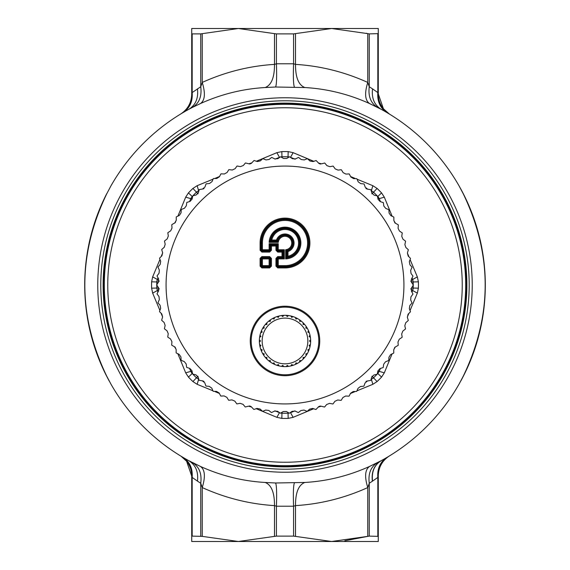 <?xml version="1.0" encoding="UTF-8"?>
<svg xmlns="http://www.w3.org/2000/svg" width="570" height="570" viewBox="0 0 570 570"><rect width="100%" height="100%" fill="white"/><g stroke="black" fill="none" stroke-linecap="round" stroke-linejoin="round"><path stroke-width="0.85" d="M106.918 376.692A200.305 200.305 0 0 0 109.226 381.045M106.74 376.186C77.527 315.395 77.527 254.605 106.74 193.814L110.929 185.906L106.74 193.814A200.227 200.227 0 0 0 106.74 376.186L110.929 384.095A4.667 4.667 0 0 1 110.779 383.817L110.929 384.095A200.305 200.305 0 0 0 188.77 460.674C195.61 464.899 198.51 471.711 197.462 481.123L200.74 483.246L202.236 487.571L202.236 536.363L238.367 541.5L378.273 541.5L378.273 536.363L378.273 541.5M202.236 536.363L192.168 536.114L191.727 536.363L191.727 541.5L238.367 541.5L276.429 536.114L293.571 536.114L331.633 541.5L367.764 536.363L344.8 540.788M110.779 383.817A4.667 4.667 0 0 0 110.929 384.095L110.929 384.095A200.305 200.305 0 0 0 186.019 459.142L188.77 460.674L186.027 459.142A200.305 200.305 0 0 0 188.77 460.674L200.433 466.438C221.303 475.843 242.877 481.18 265.157 482.462L275.588 482.99L304.843 482.462C327.123 481.18 348.697 475.843 369.567 466.438L381.23 460.674A200.305 200.305 0 0 0 459.071 384.095A4.667 4.667 0 0 0 459.221 383.817A4.667 4.667 0 0 1 459.071 384.095L459.071 384.095A200.305 200.305 0 0 1 387.044 457.361C380.247 461.778 377.176 468.469 377.832 477.425L377.832 536.114L378.273 536.363L378.273 475.822L377.832 477.425L378.273 475.822C378.537 467.25 382.256 460.617 389.431 455.922L388.818 456.299M369.26 483.274L374.668 479.669M192.168 92.575L192.168 33.887L191.727 33.637L191.727 28.5L191.727 33.637L192.168 33.887L200.74 33.887L238.367 28.5L274.491 33.637L274.491 64.389C249.617 65.899 225.528 71.913 202.236 82.429L200.74 86.747L192.168 92.575L191.727 94.178L192.168 92.575C192.824 101.531 189.753 108.222 182.956 112.639M377.832 477.425L372.538 481.123C371.49 471.711 374.39 464.899 381.23 460.674A200.305 200.305 0 0 0 459.071 384.095L459.221 383.817A4.667 4.667 0 0 1 459.071 384.095L463.332 376.214A200.305 200.305 0 0 0 463.332 193.786L459.071 185.906A200.305 200.305 0 0 0 381.23 109.326L369.567 103.562C348.697 94.157 327.123 88.82 304.843 87.538C298.552 85.08 295.445 77.37 295.509 64.389L293.571 63.783L276.429 63.783L276.429 33.887L293.571 33.887L331.633 28.5L191.727 28.5M463.332 376.214L459.071 384.095L463.26 376.186A200.227 200.227 0 0 0 463.26 193.814L463.332 193.786A200.305 200.305 0 0 0 381.23 109.326C374.39 105.101 371.49 98.289 372.538 88.877L369.26 86.754L369.26 33.887L378.273 33.637L378.273 28.5L331.633 28.5L367.764 33.637L367.764 82.429C344.472 71.92 320.39 65.899 295.509 64.389L295.509 33.637M369.26 33.887L367.764 33.637M276.429 33.887L274.491 33.637M367.65 33.609L366.261 33.238M389.118 113.886L383.403 108.77L377.832 92.575L378.273 94.178L378.273 33.637L377.832 33.887L377.832 92.575L372.538 88.877M378.273 28.5L378.273 33.637M369.567 466.438C365.014 469.602 364.415 476.648 367.764 487.571L369.26 483.253L369.26 536.114L378.273 536.363M369.26 536.114L367.764 536.363L367.764 487.571C344.465 498.087 320.383 504.101 295.509 505.611L295.509 536.363M197.462 481.123L192.168 477.425L192.168 536.114L191.727 536.363L191.727 475.822L192.168 477.425L186.597 461.23L181.167 456.292M191.727 33.637L191.727 94.178C191.463 102.75 187.744 109.383 180.569 114.078L180.768 113.95M377.625 107.424C370.821 103.305 368.035 96.415 369.26 86.754L367.764 82.429C364.415 93.352 365.014 100.398 369.567 103.562M304.843 87.538L275.588 87.011C276.6 84.859 276.885 77.121 276.429 63.783L274.491 64.389C274.555 77.37 271.448 85.08 265.157 87.538C242.877 88.82 221.303 94.157 200.433 103.562C204.986 100.398 205.585 93.352 202.236 82.429L202.236 33.637M387.044 112.639L387.044 112.639C380.247 108.222 377.176 101.531 377.832 92.575M383.403 108.77L389.431 114.071A23.32 23.32 0 0 1 378.273 94.178A23.32 23.32 0 0 0 389.431 114.078L389.317 114.007M460.774 381.045A200.305 200.305 0 0 0 463.082 376.692M377.625 462.576C370.821 466.695 368.028 473.584 369.26 483.253L372.538 481.123M265.157 482.462C271.448 484.92 274.555 492.63 274.491 505.611L276.429 506.217L293.571 506.217L295.509 505.611C295.445 492.63 298.552 484.92 304.843 482.462M197.64 88.756L197.462 88.877C198.51 98.289 195.61 105.101 188.77 109.326L188.77 109.326A200.305 200.305 0 0 0 110.929 185.906A4.667 4.667 0 0 0 110.779 186.183A4.667 4.667 0 0 1 110.929 185.906L110.929 185.906A4.667 4.667 0 0 0 110.779 186.183A4.667 4.667 0 0 1 110.929 185.906L106.74 193.814M182.956 457.361C189.753 461.778 192.824 468.469 192.168 477.425M180.882 456.114L180.569 455.922A23.32 23.32 0 0 1 191.727 475.822A23.32 23.32 0 0 0 180.569 455.922L180.683 455.993M106.668 193.786A200.305 200.305 0 0 0 106.668 376.214M200.433 103.562L192.375 107.424C199.179 103.305 201.972 96.415 200.74 86.747L200.74 33.887M192.375 107.424L188.77 109.326A200.305 200.305 0 0 0 110.929 185.906M294.412 87.011C293.4 84.859 293.115 77.121 293.571 63.783L293.571 33.887M275.588 87.011L265.157 87.538M463.26 193.814L459.071 185.906L463.26 193.814C492.473 254.605 492.473 315.395 463.26 376.186L463.26 376.186M192.375 462.576C199.179 466.695 201.965 473.584 200.74 483.246L200.74 536.114M200.433 466.438C204.986 469.602 205.585 476.648 202.236 487.571C225.528 498.08 249.61 504.101 274.491 505.611L274.491 536.363M275.588 482.99C276.6 485.141 276.885 492.879 276.429 506.217L276.429 536.114M294.412 482.99C293.4 485.141 293.115 492.879 293.571 506.217L293.571 536.114M373.314 123.341A184.217 184.217 0 0 0 100.783 285A184.217 184.217 0 0 0 373.314 446.659A184.217 184.217 0 0 0 373.314 123.341M197.804 444.614A181.88 181.88 0 0 1 125.386 197.804A181.88 181.88 0 0 1 372.196 125.386A181.88 181.88 0 0 1 444.614 372.196A181.88 181.88 0 0 1 197.804 444.614M335.979 111.257A181.068 181.068 0 0 1 458.743 335.979A181.068 181.068 0 0 1 234.021 458.743A181.068 181.068 0 0 1 111.257 234.021A181.068 181.068 0 0 1 335.979 111.257M151.606 288.163L152.66 293.115L157.32 290.55L156.786 288.042L151.606 288.163A133.437 133.437 0 0 1 151.606 281.837L152.66 276.885L157.32 279.45L156.786 281.958A128.25 128.25 0 0 0 156.75 284.815L158.538 281.972L158.595 278.858L157.064 276.051A128.25 128.25 0 0 1 157.078 275.866L159.059 273.158L159.329 270.052L157.997 267.152A128.25 128.25 0 0 1 158.025 266.967L160.191 264.402L160.676 261.324L159.55 258.338A128.25 128.25 0 0 1 159.593 258.153L161.937 255.745L162.635 252.71L161.716 249.653A128.25 128.25 0 0 1 161.773 249.468L164.274 247.23L165.186 244.252L164.488 241.138A128.25 128.25 0 0 1 164.552 240.96L167.202 238.901L168.321 235.994L167.837 232.838A128.25 128.25 0 0 1 167.915 232.667L170.708 230.8L172.019 227.971L171.762 224.794A128.25 128.25 0 0 1 171.848 224.623L174.762 222.956L176.273 220.227L176.237 217.035A128.25 128.25 0 0 1 176.337 216.878L179.358 215.417L181.053 212.802L181.246 209.618A128.25 128.25 0 0 1 181.353 209.468L184.473 208.221L186.347 205.727L186.753 202.564A128.25 128.25 0 0 1 186.874 202.421L190.074 201.395L192.118 199.037L192.745 195.909A128.25 128.25 0 0 0 192.19 196.486L190.786 198.638L185.685 197.163L188.435 192.909L192.29 196.586M191.427 372.559L192.19 373.514A128.25 128.25 0 0 0 192.617 373.956L191.933 370.671L189.803 368.391L186.753 367.436A128.25 128.25 0 0 1 186.632 367.294L186.183 363.966L184.217 361.544L181.246 360.382A128.25 128.25 0 0 1 181.132 360.233L180.911 356.884L179.123 354.326L176.237 352.965A128.25 128.25 0 0 1 176.137 352.802L176.151 349.446L174.541 346.774L171.762 345.206A128.25 128.25 0 0 1 171.677 345.042L171.919 341.694L170.501 338.922L167.837 337.162A128.25 128.25 0 0 1 167.758 336.991L168.243 333.671L167.024 330.799L164.488 328.862A128.25 128.25 0 0 1 164.424 328.69L165.129 325.406L164.117 322.463L161.716 320.347A128.25 128.25 0 0 1 161.666 320.169L162.607 316.948L161.795 313.935L159.55 311.662A128.25 128.25 0 0 1 159.514 311.484L160.676 308.334L160.077 305.271L157.997 302.848A128.25 128.25 0 0 1 157.976 302.663L159.351 299.599L158.966 296.507L157.064 293.949A128.25 128.25 0 0 1 157.049 293.757L158.638 290.8L158.474 287.686L156.75 285A128.25 128.25 0 0 0 156.786 288.042L158.731 287.993M188.435 377.091L185.685 372.837L190.786 371.362L192.19 373.514L188.435 377.091A133.437 133.437 0 0 0 192.909 381.565L197.163 384.315L198.638 379.214L196.486 377.81L192.909 381.565M156.921 280.746L156.786 281.958L151.606 281.837M290.55 157.32L293.115 152.66L288.163 151.606L288.042 156.786L288.954 156.871L288.042 156.786A128.25 128.25 0 0 0 281.958 156.786L281.837 151.606L276.885 152.66L279.45 157.32M197.441 191.427L196.486 192.19A128.25 128.25 0 0 0 192.874 195.774L196.137 194.976L198.339 192.767L199.186 189.689A128.25 128.25 0 0 1 199.322 189.568L202.635 188.998L204.986 186.953L206.041 183.939A128.25 128.25 0 0 1 206.19 183.825L209.532 183.483L212.019 181.609L213.287 178.674A128.25 128.25 0 0 1 213.436 178.574L216.792 178.467L219.407 176.771L220.875 173.936A128.25 128.25 0 0 1 221.039 173.836L224.395 173.971L227.117 172.453L228.777 169.732A128.25 128.25 0 0 1 228.948 169.646L232.282 170.01L235.111 168.691L236.956 166.091A128.25 128.25 0 0 1 237.134 166.02L240.433 166.618L243.347 165.492L245.371 163.027A128.25 128.25 0 0 1 245.549 162.97L248.798 163.797L251.783 162.877L253.971 160.562A128.25 128.25 0 0 1 254.156 160.512L257.341 161.566L260.383 160.861L262.727 158.695A128.25 128.25 0 0 1 262.913 158.667L266.019 159.935L269.104 159.443L271.591 157.455A128.25 128.25 0 0 1 271.783 157.434L274.79 158.916L277.896 158.645L280.526 156.828A128.25 128.25 0 0 1 280.711 156.821L283.611 158.51L286.731 158.453L289.474 156.828A128.25 128.25 0 0 1 289.667 156.835L292.439 158.724L295.552 158.888L298.409 157.455A128.25 128.25 0 0 1 298.594 157.47L301.231 159.55L304.323 159.928L307.273 158.695A128.25 128.25 0 0 1 307.458 158.731L309.938 160.989L313.001 161.581L316.029 160.562A128.25 128.25 0 0 1 316.208 160.605L318.53 163.027L321.544 163.832L324.629 163.027A128.25 128.25 0 0 1 324.807 163.084L326.959 165.663L329.909 166.675L333.044 166.091A128.25 128.25 0 0 1 333.215 166.162L335.181 168.884L338.053 170.102L341.223 169.732A128.25 128.25 0 0 1 341.387 169.81L343.154 172.667L345.933 174.078L349.125 173.936A128.25 128.25 0 0 1 349.289 174.028L350.849 176.999L353.528 178.602L356.713 178.674A128.25 128.25 0 0 1 356.87 178.78L358.224 181.851L360.781 183.64L363.959 183.939A128.25 128.25 0 0 1 364.109 184.053L365.242 187.209L367.664 189.176L370.814 189.689A128.25 128.25 0 0 1 370.956 189.817L371.868 193.045L374.148 195.175L377.255 195.909A128.25 128.25 0 0 0 373.514 192.19L371.362 190.786L372.837 185.685L377.091 188.435L373.514 192.19A128.25 128.25 0 0 1 377.255 195.909A128.25 128.25 0 0 1 377.383 196.044L378.067 199.329L380.197 201.609L383.247 202.564A128.25 128.25 0 0 1 383.368 202.706L383.817 206.034L385.783 208.456L388.754 209.618A128.25 128.25 0 0 1 388.868 209.767L389.089 213.116L390.878 215.674L393.763 217.035A128.25 128.25 0 0 1 393.863 217.198L393.849 220.554L395.459 223.226L398.238 224.794A128.25 128.25 0 0 1 398.323 224.958L398.081 228.306L399.499 231.078L402.164 232.838A128.25 128.25 0 0 1 402.242 233.009L401.757 236.329L402.976 239.201L405.512 241.138A128.25 128.25 0 0 1 405.576 241.31L404.871 244.594L405.883 247.537L408.284 249.653A128.25 128.25 0 0 1 408.334 249.831L407.393 253.052L408.205 256.065L410.45 258.338A128.25 128.25 0 0 1 410.486 258.516L409.324 261.666L409.923 264.729L412.003 267.152A128.25 128.25 0 0 1 412.024 267.337L410.649 270.401L411.034 273.493L412.936 276.051A128.25 128.25 0 0 1 412.951 276.243L411.362 279.2L411.526 282.314L413.25 285A128.25 128.25 0 0 0 413.214 281.958L412.68 279.45L417.34 276.885L418.394 281.837L411.269 282.007M192.909 188.435L197.163 185.685L198.638 190.786L196.486 192.19L192.909 188.435A133.437 133.437 0 0 0 188.435 192.909M378.573 197.441L377.81 196.486A128.25 128.25 0 0 0 377.383 196.044A128.25 128.25 0 0 1 377.81 196.486L381.565 192.909A133.437 133.437 0 0 0 377.091 188.435M381.565 192.909L384.315 197.163L379.214 198.638L377.753 196.543M381.565 377.091L384.315 372.837L379.214 371.362L377.81 373.514L381.565 377.091A133.437 133.437 0 0 1 377.091 381.565L372.837 384.315L371.362 379.214L373.514 377.81A128.25 128.25 0 0 0 377.126 374.226L373.863 375.024L371.661 377.233L370.814 380.311A128.25 128.25 0 0 1 370.678 380.432L367.365 381.002L365.014 383.047L363.959 386.061A128.25 128.25 0 0 1 363.81 386.175L360.468 386.517L357.981 388.391L356.713 391.326A128.25 128.25 0 0 1 356.564 391.426L353.208 391.533L350.593 393.229L349.125 396.065A128.25 128.25 0 0 1 348.961 396.164L345.605 396.029L342.884 397.547L341.223 400.268A128.25 128.25 0 0 1 341.052 400.354L337.718 399.99L334.889 401.309L333.044 403.909A128.25 128.25 0 0 1 332.866 403.98L329.567 403.382L326.653 404.508L324.629 406.973A128.25 128.25 0 0 1 324.451 407.03L321.202 406.203L318.217 407.123L316.029 409.438A128.25 128.25 0 0 1 315.844 409.488L312.659 408.434L309.617 409.139L307.273 411.305A128.25 128.25 0 0 1 307.088 411.333L303.981 410.065L300.896 410.557L298.409 412.545A128.25 128.25 0 0 1 298.217 412.566L295.21 411.084L292.104 411.355L289.474 413.172A128.25 128.25 0 0 1 289.289 413.179L286.389 411.49L283.269 411.547L280.526 413.172A128.25 128.25 0 0 1 280.333 413.165L277.562 411.276L274.448 411.113L271.591 412.545A128.25 128.25 0 0 1 271.406 412.53L268.769 410.45L265.677 410.072L262.727 411.305A128.25 128.25 0 0 1 262.542 411.269L260.062 409.011L256.999 408.419L253.971 409.438A128.25 128.25 0 0 1 253.792 409.395L251.47 406.973L248.456 406.168L245.371 406.973A128.25 128.25 0 0 1 245.193 406.916L243.041 404.337L240.091 403.325L236.956 403.909A128.25 128.25 0 0 1 236.785 403.838L234.819 401.116L231.947 399.898L228.777 400.268A128.25 128.25 0 0 1 228.613 400.19L226.846 397.333L224.067 395.922L220.875 396.065A128.25 128.25 0 0 1 220.711 395.972L219.151 393.001L216.472 391.398L213.287 391.326A128.25 128.25 0 0 1 213.13 391.22L211.776 388.149L209.219 386.36L206.041 386.061A128.25 128.25 0 0 1 205.891 385.947L204.758 382.791L202.336 380.824L199.186 380.311A128.25 128.25 0 0 1 199.044 380.183L198.132 376.955L195.852 374.825L192.745 374.091A128.25 128.25 0 0 0 196.486 377.81L197.961 376.264M413.079 289.254L413.214 288.042A128.25 128.25 0 0 0 413.25 285.185L411.462 288.028L411.405 291.142L412.936 293.949A128.25 128.25 0 0 1 412.922 294.134L410.942 296.842L410.671 299.948L412.003 302.848A128.25 128.25 0 0 1 411.975 303.033L409.809 305.598L409.324 308.676L410.45 311.662A128.25 128.25 0 0 1 410.407 311.847L408.063 314.255L407.365 317.291L408.284 320.347A128.25 128.25 0 0 1 408.227 320.532L405.726 322.77L404.814 325.748L405.512 328.862A128.25 128.25 0 0 1 405.448 329.04L402.798 331.099L401.679 334.006L402.164 337.162A128.25 128.25 0 0 1 402.085 337.333L399.292 339.2L397.981 342.029L398.238 345.206A128.25 128.25 0 0 1 398.152 345.377L395.238 347.045L393.728 349.773L393.763 352.965A128.25 128.25 0 0 1 393.663 353.122L390.642 354.583L388.947 357.198L388.754 360.382A128.25 128.25 0 0 1 388.647 360.532L385.527 361.779L383.653 364.273L383.247 367.436A128.25 128.25 0 0 1 383.126 367.579L379.926 368.605L377.882 370.963L377.255 374.091A128.25 128.25 0 0 0 377.81 373.514L377.711 373.414M418.394 288.163L417.34 293.115L412.68 290.55L413.214 288.042L418.394 288.163A133.437 133.437 0 0 0 418.394 281.837M256.4 408.776L276.885 417.34L281.837 418.394L281.958 413.214L281.046 413.129L281.958 413.214A128.25 128.25 0 0 0 288.042 413.214L288.163 418.394L293.115 417.34L290.55 412.68M372.559 378.573L373.514 377.81L377.091 381.565M350.735 176.607L354.918 178.332M357.483 179.386L372.837 185.685M384.315 197.163L392.018 215.937M393.87 220.433L394.924 222.984M407.386 253.066L408.797 256.45M410.293 260.041L417.34 276.885M417.34 293.115L410.236 310.101M408.683 313.821L407.293 317.148M394.839 347.223L393.749 349.866M391.953 354.227L384.315 372.837M372.837 384.315L357.369 390.664M354.683 391.761L350.529 393.478M320.29 405.99L318.509 406.731M313.415 408.854L293.115 417.34M251.163 406.595L249.525 405.911M219.265 393.393L215.082 391.668M212.517 390.614L197.163 384.315M185.685 372.837L177.983 354.063M176.13 349.567L175.076 347.016M162.614 316.934L161.203 313.55M159.707 309.959L152.66 293.115M152.66 276.885L159.764 259.899M161.317 256.179L162.707 252.852M175.161 222.777L176.251 220.134M178.047 215.773L185.685 197.163M197.163 185.685L212.631 179.336M215.317 178.239L219.471 176.522M249.71 164.01L251.491 163.269M256.586 161.146L276.885 152.66M293.115 152.66L313.6 161.225M318.837 163.405L320.475 164.089M276.885 417.34L279.45 412.68M157.32 279.45L157.897 278.053L157.32 279.45L159.294 281.16M190.786 198.638L189.625 201.452L190.786 198.638L192.104 198.517M288.028 157.27L288.042 156.786A128.25 128.25 0 0 0 281.958 156.786L281.16 156.85M281.972 412.73L281.958 413.214A128.25 128.25 0 0 0 288.042 413.214L288.84 413.15M159.294 288.84L157.32 290.55L157.833 291.797M191.947 371.512L190.786 371.362L189.546 368.37M203.034 188.969L204.039 188.549M275.103 159.115L278.937 157.527M291.363 157.655L295.068 159.187M365.954 188.549L367.465 189.176M410.706 281.16L412.68 279.45L412.167 278.203M378.053 198.488L379.214 198.638L380.454 201.63M410.706 288.84L412.68 290.55L412.103 291.947M377.896 371.483L379.214 371.362L380.375 368.548M366.966 381.031L365.961 381.451M294.897 410.885L291.063 412.473M278.637 412.345L274.932 410.813M204.046 381.451L202.535 380.824M271.769 240.939L270.885 239.842L271.769 240.041L271.769 240.939L276.457 240.939L276.457 240.041L271.769 240.041A13.566 13.566 0 0 1 298.53 242.022A13.566 13.566 0 0 1 287.993 256.258L287.993 251.57A9.049 9.049 0 0 0 291.398 236.628A9.049 9.049 0 0 0 276.457 240.041L277.305 240.333L276.457 240.939L276.82 241.445L271.149 241.445L270.266 240.383L270.885 239.842A14.471 14.471 0 0 1 299.428 241.958A14.471 14.471 0 0 1 288.185 257.141L285.684 258.887A15.875 15.875 0 0 0 300.867 242.799A15.875 15.875 0 0 0 285.228 227.159A15.875 15.875 0 0 0 269.14 242.343L270.266 240.383A14.97 14.97 0 0 1 299.948 242.143A14.97 14.97 0 0 1 287.643 257.761L286.582 256.878L285.684 258.887L285.684 249.738L287.693 250.722L287.993 251.57L287.088 251.57L287.693 250.722A8.151 8.151 0 0 0 290.764 237.263A8.151 8.151 0 0 0 277.305 240.333L277.683 240.804L276.82 241.445L278.288 242.343L277.683 240.804A7.645 7.645 0 0 1 290.408 237.619A7.645 7.645 0 0 1 287.223 250.344L286.582 251.206L287.088 251.57L287.088 256.258L288.185 257.141L287.993 256.258L287.088 256.258L286.582 256.878L286.582 251.206L285.684 249.738A6.747 6.747 0 0 0 291.74 242.799A6.747 6.747 0 0 0 285.228 236.286A6.747 6.747 0 0 0 278.288 242.343L269.14 242.343L271.769 240.939M271.434 250.28L269.631 252.083L269.631 251.178L261.894 251.178L262.399 249.774L269.126 249.774L269.126 243.711L278.253 243.711L277.355 245.513L277.355 249.774L276.849 250.28L277.747 251.178L277.747 252.083L282.007 252.083L282.007 256.593L282.912 256.593L282.912 252.083L282.007 252.083L282.007 251.178A0.933 0.869 -135 0 1 282.912 252.083L283.418 251.577L282.513 250.672L282.007 251.178L277.747 251.178L278.253 250.672A0.933 0.869 -135 0 1 277.355 249.774L284.316 249.774L282.513 250.672L278.253 250.672L278.253 243.711L275.951 245.114L271.434 245.114A0.933 0.869 -45 0 0 270.529 246.019L271.434 246.019L271.434 250.28L270.529 250.28L269.631 251.178L269.126 249.774L270.03 249.774A0.933 0.869 135 0 1 269.126 250.672L262.399 250.672A0.933 0.869 -135 0 1 261.495 249.774L261.495 243.027A23.505 23.505 0 0 1 285 219.521A23.505 23.505 0 0 1 308.505 243.027A23.505 23.505 0 0 1 285 266.532L285 267.038L277.747 267.038L278.253 266.532A0.933 0.869 -135 0 1 277.355 265.627L285 265.627L285 266.532L278.253 266.532L278.253 258.901L284.316 258.901L284.316 249.774L283.418 251.577L283.418 257.099L284.316 258.901L282.513 257.996L278.253 257.996A0.933 0.869 135 0 0 277.355 258.901L278.253 258.901L277.747 256.593L275.951 258.395L276.849 258.395L277.747 257.498L282.007 257.498A0.933 0.869 135 0 0 282.912 256.593L283.418 257.099L282.513 257.996L282.007 256.593L277.747 256.593M276.45 244.608L277.355 245.513L276.849 246.019L271.434 246.019L271.434 245.114L269.126 243.711L270.03 245.513L270.928 244.608L276.45 244.608M260.091 266.133L260.091 258.395L261.495 258.901A0.933 0.869 135 0 1 262.399 257.996L261.894 257.498L269.631 257.498L269.126 257.996L262.399 257.996L262.399 258.901L269.126 258.901L269.126 257.996A0.933 0.869 45 0 1 270.03 258.901L269.126 258.901L269.126 265.627L261.495 265.627A0.933 0.869 45 0 0 262.399 266.532L262.399 258.901L261.495 258.901L261.495 265.627L260.091 266.133L261.894 267.936L261.894 267.038L260.996 266.133L260.996 258.395L261.894 257.498L261.894 256.593L269.631 256.593L271.434 258.395L270.529 258.395L269.631 257.498L269.631 256.593M271.434 258.395L271.434 266.133L270.529 266.133L270.529 258.395L270.03 258.901L270.03 265.627L269.126 265.627L269.126 266.532L262.399 266.532L261.894 267.038L269.631 267.038L269.631 267.936L261.894 267.936M275.951 245.114A0.933 0.869 -135 0 1 276.849 246.019L276.849 250.28L275.951 250.28L275.951 245.114M269.631 252.083L261.894 252.083L261.894 251.178L260.996 250.28L262.399 249.774L262.399 243.027A22.601 22.601 0 0 1 285 220.426A22.601 22.601 0 0 1 307.601 243.027A22.601 22.601 0 0 1 285 265.627M270.529 266.133L269.631 267.038L269.126 266.532A0.933 0.869 135 0 0 270.03 265.627L270.529 266.133M262.399 243.027L260.996 243.027A24.004 24.004 0 0 1 285 219.022A24.004 24.004 0 0 1 309.004 243.027A24.004 24.004 0 0 1 285 267.038L285 267.936L277.747 267.936L277.747 267.038L276.849 266.133L275.951 266.133L275.951 258.395M198.032 193.807L196.486 192.19A128.25 128.25 0 0 0 192.874 195.774A128.25 128.25 0 0 0 192.745 195.909A128.25 128.25 0 0 0 192.19 196.486M158.517 282L156.786 281.958A128.25 128.25 0 0 0 156.786 288.042M192.247 373.457L192.19 373.514A128.25 128.25 0 0 0 192.617 373.956A128.25 128.25 0 0 0 192.745 374.091A128.25 128.25 0 0 0 196.486 377.81M371.968 376.193L373.514 377.81A128.25 128.25 0 0 0 377.126 374.226A128.25 128.25 0 0 0 377.255 374.091A128.25 128.25 0 0 0 377.81 373.514M411.483 288L413.214 288.042A128.25 128.25 0 0 0 413.214 281.958M260.996 250.28L260.091 250.28L260.091 243.027L260.996 243.027L260.996 250.28M301.209 311.291A33.808 33.808 0 0 1 314.676 357.176A33.808 33.808 0 0 1 268.791 370.635A33.808 33.808 0 0 1 255.324 324.75A33.808 33.808 0 0 1 301.209 311.291M297.298 363.475A25.65 25.65 0 0 0 276.892 316.628A25.65 25.65 0 0 0 267.658 359.862A25.65 25.65 0 0 0 297.298 363.475M301.352 360.724L299.756 360.504L299.535 362.1M304.708 357.383L303.097 357.461L303.169 359.072M307.387 353.486L305.819 353.856L306.183 355.423M309.303 349.154L307.829 349.809L308.484 351.284M310.401 344.551L309.068 345.463L309.98 346.795M310.621 339.82L309.482 340.967L310.621 342.107M309.98 335.132L309.068 336.464L310.401 337.376M308.484 330.643L307.829 332.118L309.303 332.773M306.183 326.503L305.819 328.078L307.387 328.441M303.169 322.855L303.097 324.465L304.708 324.544M299.535 319.827L299.756 321.423L301.352 321.202M295.403 317.519L295.916 319.043L297.44 318.53M290.914 316.008L291.697 317.412L293.108 316.628M286.226 315.345L287.259 316.585L288.498 315.552M281.502 315.552L282.741 316.585L283.774 315.345M276.892 316.628L278.303 317.412L279.086 316.008M272.56 318.53L274.084 319.043L274.597 317.519M261.516 330.643L262.171 332.118L260.697 332.773A25.65 25.65 0 0 0 260.02 335.132L260.932 336.464L259.599 337.376A25.65 25.65 0 0 0 259.379 339.82L260.519 340.967L259.379 342.107A25.65 25.65 0 0 0 259.599 344.551L260.932 345.463L260.02 346.795A25.65 25.65 0 0 0 260.697 349.154L262.171 349.809L261.516 351.284A25.65 25.65 0 0 0 262.613 353.486L264.181 353.856L263.817 355.423A25.65 25.65 0 0 0 265.292 357.383L266.903 357.461L266.831 359.072A25.65 25.65 0 0 0 268.648 360.724L270.244 360.504L270.465 362.1A25.65 25.65 0 0 0 272.56 363.396L274.084 362.883L274.597 364.408A25.65 25.65 0 0 0 276.892 365.299L278.303 364.515L279.086 365.919A25.65 25.65 0 0 0 281.502 366.375L282.741 365.341L283.774 366.581A25.65 25.65 0 0 0 286.226 366.581L287.259 365.341L288.498 366.375A25.65 25.65 0 0 0 290.914 365.919L291.697 364.515L293.108 365.299A25.65 25.65 0 0 0 295.403 364.408L295.916 362.883L297.44 363.396M268.648 321.202L270.244 321.423L270.465 319.827M265.292 324.544L266.903 324.465L266.831 322.855M262.613 328.441L264.181 328.078L263.817 326.503M274.042 320.91A22.85 22.85 0 0 1 305.057 330.009A22.85 22.85 0 0 1 295.958 361.017A22.85 22.85 0 0 1 264.943 351.918A22.85 22.85 0 0 1 274.042 320.91M381.031 460.781C374.191 464.999 371.298 471.818 372.36 481.244M374.761 449.31A187.231 187.231 0 0 0 449.31 195.239A187.231 187.231 0 0 0 195.239 120.69A187.231 187.231 0 0 0 120.69 374.761A187.231 187.231 0 0 0 374.761 449.31M335.873 111.613A180.697 180.697 0 0 1 458.387 335.873A180.697 180.697 0 0 1 234.128 458.387A180.697 180.697 0 0 1 111.613 234.128A180.697 180.697 0 0 1 335.873 111.613M235.096 455.074A177.249 177.249 0 0 0 455.074 334.904A177.249 177.249 0 0 0 334.904 114.926A177.249 177.249 0 0 0 114.926 235.096A177.249 177.249 0 0 0 235.096 455.074M288.163 151.606A133.437 133.437 0 0 0 281.837 151.606M281.837 418.394A133.437 133.437 0 0 0 288.163 418.394M281.958 156.786L281.965 157.142M288.042 413.214L288.035 412.858M371.904 193.878L373.514 192.19M277.355 265.627L277.355 258.901L276.849 258.395L276.849 266.133L277.355 265.627M270.03 249.774L270.03 245.513L270.529 246.019L270.529 250.28L270.03 249.774M271.434 266.133L269.631 267.936M260.091 258.395L261.894 256.593M277.747 267.936L275.951 266.133M277.747 252.083L275.951 250.28M261.894 252.083L260.091 250.28M285 267.936A24.909 24.909 0 0 0 309.909 243.027A24.909 24.909 0 0 0 285 218.118A24.909 24.909 0 0 0 260.091 243.027M403.923 285A118.923 118.923 0 0 0 285 166.077A118.923 118.923 0 0 0 166.077 285A118.923 118.923 0 0 0 285 403.923A118.923 118.923 0 0 0 403.923 285M301.658 310.472A34.742 34.742 0 0 0 254.512 324.309A34.742 34.742 0 0 0 268.342 371.455A34.742 34.742 0 0 0 315.488 357.618A34.742 34.742 0 0 0 301.658 310.472M180.996 456.185L186.597 461.23"/></g></svg>
